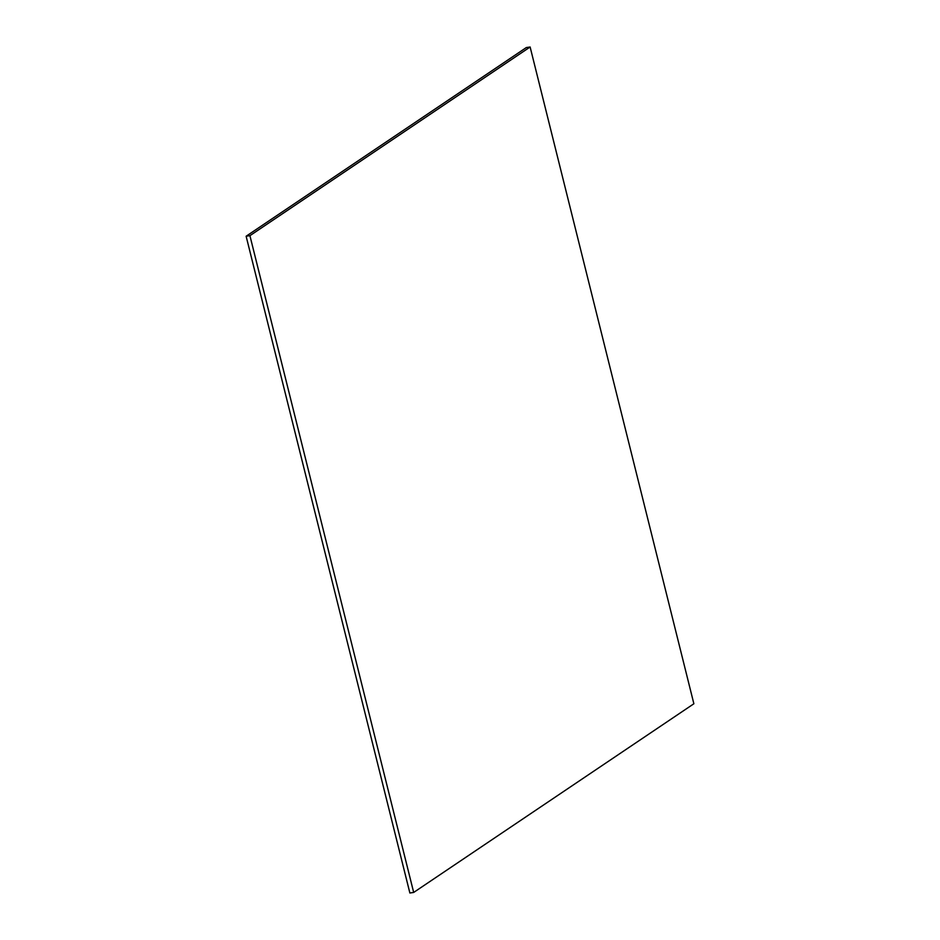 <?xml version="1.0" encoding="UTF-8"?>
<svg xmlns="http://www.w3.org/2000/svg" width="940" height="940" viewBox="0 0 940 940"><rect width="100%" height="100%" fill="white"/><g stroke="black" fill="none" stroke-linecap="round" stroke-linejoin="round"><path stroke-width="1.41" d="M246.127 236.234L249.922 235.67L413.682 892.436L409.875 893L246.127 236.234L526.318 47.564L530.125 47L693.873 703.766L413.682 892.436M249.922 235.67L530.125 47"/></g></svg>
